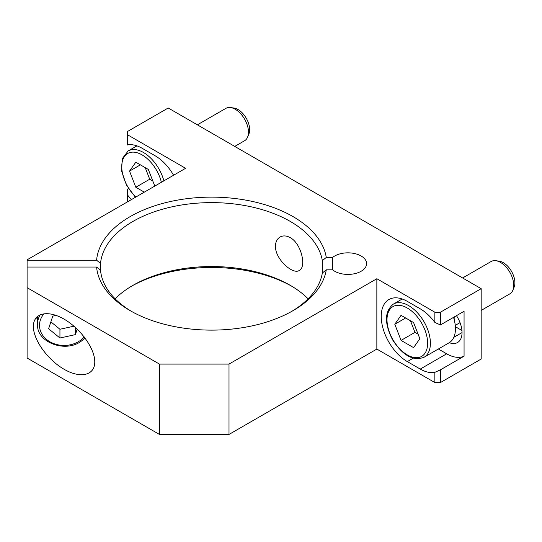 <?xml version="1.0" encoding="UTF-8"?>
<svg xmlns="http://www.w3.org/2000/svg" width="542" height="542" viewBox="0 0 542 542"><rect width="100%" height="100%" fill="white"/><g stroke="black" fill="none" stroke-linecap="round" stroke-linejoin="round"><path stroke-width="0.81" d="M131.584 286.156A115.175 66.497 180 0 1 291.637 286.156M308.1 298.798A111.239 64.22 0 0 0 290.268 285.349A111.239 64.22 0 0 0 132.953 285.349A111.239 64.22 0 0 0 115.128 298.798M27.1 287.673L27.1 358.025L159.45 434.44L229.002 434.44L376.853 349.075L434.86 382.557L440.422 382.557L481.174 359.028L481.174 288.683L440.422 312.212L434.86 312.212L376.853 278.724L229.002 364.088L159.45 364.088L27.1 287.673L27.1 259.814L185.601 168.305L127.458 134.734L127.458 131.523L168.216 107.993L481.174 288.683M131.584 311.447A111.239 64.22 180 0 1 100.527 270.248L100.527 263.432A111.239 64.22 180 0 1 209.198 202.633A111.239 64.22 180 0 1 322.334 260.648L326.284 257.436A115.175 66.497 0 0 0 209.198 197.146A115.175 66.497 0 0 0 96.591 260.221L100.527 263.432M96.591 260.221L27.1 260.221M27.1 267.037L96.591 267.037A115.175 66.497 0 0 0 130.175 310.647A115.175 66.497 0 0 0 293.053 310.647A115.175 66.497 0 0 0 326.284 269.814L332.619 269.814A18.685 10.786 0 0 0 353.547 273.913A18.685 10.786 0 0 0 366.609 263.629A18.685 10.786 0 0 0 353.547 253.338A18.685 10.786 0 0 0 332.619 257.436L326.284 257.436M326.284 269.814L322.334 273.026A111.239 64.22 180 0 1 291.637 311.447M100.527 270.248L96.591 267.037M131.36 199.619A36.883 21.294 60 0 1 127.458 194.863L127.458 189.144L128.454 188.569M127.458 134.734L127.458 144.965A36.883 21.294 60 0 1 142.065 148.23L155.141 155.778A36.883 21.294 60 0 1 173.582 175.242M440.422 369.834L434.86 372.334A36.883 21.294 60 0 1 420.253 369.068L407.32 361.602A36.883 21.294 60 0 1 383.221 329.096A36.883 21.294 60 0 1 388.878 299.543A36.883 21.294 60 0 1 407.32 301.372L420.253 308.838A36.883 21.294 60 0 1 434.86 322.436L440.422 324.943L464.067 311.284L464.067 356.182L440.422 369.834L440.422 382.557M438.349 349.001L446.683 353.811A36.883 21.294 -120 0 0 464.067 356.182M449.284 342.686A21.734 12.547 -120 0 0 457.55 342.517A21.734 12.547 -120 0 0 456.472 315.674M127.458 201.875L127.458 194.863M440.422 324.943L440.422 312.212M434.86 372.334L434.86 382.557M434.86 312.212L434.86 322.436M455.375 326.704L461.953 330.505M376.853 349.075L376.853 278.724M36.341 317.47A30.684 25.054 180 0 0 37.527 319.306M33.394 326.487C33.272 313.005 47.662 309.563 64.078 319.143C80.501 328.527 94.891 348.581 94.769 361.921C94.891 375.396 80.501 378.838 64.078 369.258C47.662 359.874 33.272 339.82 33.394 326.487M290.268 237.647C301.704 243.805 306.487 267.294 299.32 270.424C293.012 275.079 275.072 259.184 275.451 246.203C275.553 241.901 277.084 238.846 280.038 237.037C283.08 235.384 286.488 235.587 290.268 237.647M229.002 434.44L229.002 364.088M159.45 434.44L159.45 364.088M332.619 269.814L332.619 257.436M322.334 273.026L322.334 260.648M144.287 192.153L135.805 187.254L129.538 171.109L135.805 162.2L148.332 169.429L154.592 185.574L153.847 186.638M129.538 171.109L140.385 164.849M145.215 167.634L149.714 179.226L152.824 181.021M135.805 187.254L149.714 179.226M234.754 146.408L244.605 140.724A18.685 10.786 -120 0 0 247.599 137.112L248.886 133.976A16.416 9.478 -120 0 0 249.645 129.633A16.416 9.478 -120 0 0 233.9 108.021L230.546 107.56A18.685 10.786 -120 0 0 225.912 108.353L197.376 124.829M247.599 137.112A18.685 10.786 -120 0 0 248.473 132.167A18.685 10.786 -120 0 0 230.546 107.56M413.58 322.571L419.847 338.716L413.58 347.632L401.053 340.396L394.793 324.252L401.053 315.342L413.58 322.571M394.793 324.252L405.64 317.991M410.463 320.776L414.962 332.368L418.078 334.163M401.053 340.396L414.962 332.368M424.054 357.259A30.684 17.717 -120 0 0 430.409 343.208A30.684 17.717 -120 0 0 417.015 312.327A30.684 17.717 -120 0 0 393.363 304.109C384.461 311.325 384.19 323.222 392.564 339.814C402.747 355.552 413.248 361.365 424.054 357.259L449.088 342.801A30.684 17.717 -120 0 0 455.443 328.757A30.684 17.717 -120 0 0 453.532 317.368M481.174 310.424L509.853 293.866A18.685 10.786 -120 0 0 512.854 290.255L514.134 287.118A16.416 9.478 -120 0 0 514.9 282.775A16.416 9.478 -120 0 0 499.148 261.163L495.794 260.702A18.685 10.786 -120 0 0 491.167 261.495L462.631 277.971M512.854 290.255A18.685 10.786 -120 0 0 513.721 285.309A18.685 10.786 -120 0 0 495.794 260.702M454.691 321.779A18.685 10.786 -120 0 0 454.887 319.279A18.685 10.786 -120 0 0 454.711 316.691M77.208 329.13L75.406 334.624L75.406 327.449M75.406 334.624L59.938 338.005L48.611 328.757L52.757 316.128L56.097 315.397M50.873 321.867L59.938 329.258L73.969 326.189M59.938 338.005L59.938 329.258M420.253 369.068L446.683 353.811M407.32 361.602L413.207 358.201M453.823 337.32L462.048 332.571M163.874 180.852A30.684 17.717 -120 0 0 128.115 150.967L122.194 158.779L121.632 171.15L126.462 185.127L135.432 197.268M135.818 197.051A28.719 16.578 60 0 1 127.709 153.474A28.719 16.578 60 0 1 161.387 182.281M427.624 343.208A28.719 16.578 60 0 1 397.164 345.932A28.719 16.578 60 0 1 397.164 305.315A28.719 16.578 60 0 1 427.624 343.208M40.264 314.651A26.558 21.68 180 0 0 37.527 324.238C36.294 343.052 67.425 353.838 82.709 339.963L84.952 337.883M84.206 336.907A24.586 20.074 -0 0 1 81.469 339.57A24.586 20.074 -0 0 1 48.15 340.667A24.586 20.074 -0 0 1 44.126 313.649M136.957 145.859L128.115 150.967M402.205 299.001L393.363 304.109M460.036 322.625L455.26 325.383M37.527 316.311L37.527 324.238"/></g></svg>
